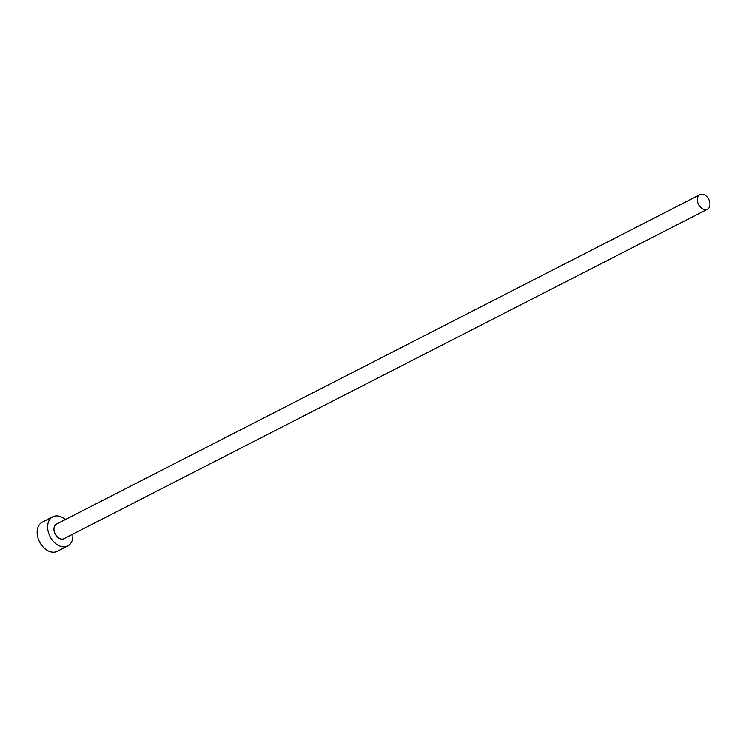 <?xml version="1.0" encoding="UTF-8"?>
<svg xmlns="http://www.w3.org/2000/svg" width="746" height="746" viewBox="0 0 746 746"><rect width="100%" height="100%" fill="white"/><g stroke="black" fill="none" stroke-linecap="round" stroke-linejoin="round"><path stroke-width="1.12" d="M698.62 204.656A8.197 5.716 62.9 0 0 707.394 209.262A8.197 5.716 62.9 0 0 708.7 199.275A8.197 5.716 62.9 0 0 699.925 194.669A8.197 5.716 62.9 0 0 698.62 204.656M699.925 194.669L56.519 524.084A8.197 5.716 62.9 0 0 55.213 534.08A8.197 5.716 62.9 0 0 63.988 538.677L707.394 209.262M65.322 519.58A16.393 11.432 62.9 0 0 52.779 516.792A16.393 11.432 62.9 0 0 50.168 536.766A16.393 11.432 62.9 0 0 67.718 545.979A16.393 11.432 62.9 0 0 72.8 534.164M52.779 516.792L42.317 522.144A16.393 11.432 62.9 0 0 39.706 542.128A16.393 11.432 62.9 0 0 57.255 551.331L67.718 545.979"/></g></svg>
